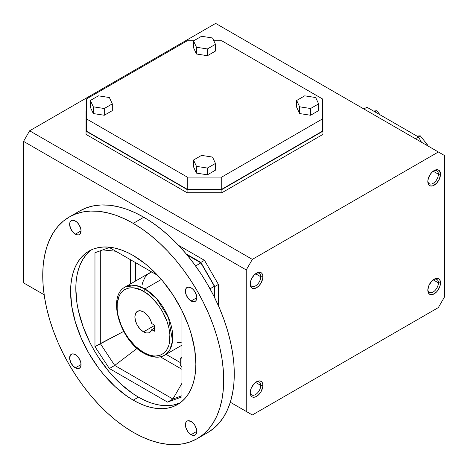 <?xml version="1.0" encoding="UTF-8"?>
<svg xmlns="http://www.w3.org/2000/svg" width="468" height="468" viewBox="0 0 468 468"><rect width="100%" height="100%" fill="white"/><g stroke="black" fill="none" stroke-linecap="round" stroke-linejoin="round"><path stroke-width="0.7" d="M260.781 385.41A7.482 4.317 120 0 0 255.996 382.093A7.482 4.317 -60 0 1 259.231 381.987A7.482 4.317 -60 0 1 260.781 385.41A7.482 4.317 -60 0 1 257.517 392.939A7.482 4.317 -60 0 1 251.755 394.945A7.482 4.317 -60 0 1 250.228 392.085A7.482 4.317 120 0 0 255.744 394.419A7.482 4.317 120 0 0 260.781 385.41L255.569 382.403L260.781 385.41L262.899 385.41L260.781 385.41M250.204 392.74A8.974 5.183 -60 0 1 256.552 381.748A8.974 5.183 -60 0 1 262.899 385.41A8.974 5.183 -60 0 1 256.552 396.402A8.974 5.183 -60 0 1 250.204 392.74L250.684 395.267L252.059 396.846L253.024 397.203L255.312 396.981L258.979 394.442L261.039 391.669L262.776 386.913L262.776 384.052L261.828 381.958L260.079 380.946L258.979 380.899L256.552 381.748L254.118 383.707L251.275 388.048L250.204 392.74M250.228 283.433A7.482 4.317 120 0 0 255.744 285.767A7.482 4.317 120 0 0 260.781 276.758L262.899 276.758A8.974 5.183 -60 0 1 256.552 287.75A8.974 5.183 -60 0 1 250.204 284.082A8.974 5.183 -60 0 1 256.552 273.09A8.974 5.183 -60 0 1 262.899 276.758L260.781 276.758L255.569 273.745L260.781 276.758A7.482 4.317 -60 0 1 257.517 284.281A7.482 4.317 -60 0 1 251.755 286.287A7.482 4.317 -60 0 1 250.228 283.433M427.84 180.888A7.482 4.317 120 0 0 433.362 183.216A7.482 4.317 120 0 0 438.399 174.207L440.511 174.207A8.974 5.183 -60 0 1 434.164 185.205A8.974 5.183 -60 0 1 427.816 181.537A8.974 5.183 -60 0 1 434.164 170.545A8.974 5.183 -60 0 1 440.511 174.207L438.399 174.207L433.187 171.2L438.399 174.207A7.482 4.317 -60 0 1 435.135 181.736A7.482 4.317 -60 0 1 429.367 183.743A7.482 4.317 -60 0 1 427.84 180.888M438.399 282.865A7.482 4.317 -60 0 1 435.135 290.394A7.482 4.317 -60 0 1 429.367 292.395A7.482 4.317 -60 0 1 427.84 289.54A7.482 4.317 120 0 0 433.362 291.874A7.482 4.317 120 0 0 438.399 282.865A7.482 4.317 120 0 0 433.614 279.548A7.482 4.317 -60 0 1 436.849 279.443A7.482 4.317 -60 0 1 438.399 282.865L440.511 282.865L438.399 282.865L433.187 279.852L438.399 282.865M255.996 273.441A7.482 4.317 -60 0 1 259.231 273.33A7.482 4.317 -60 0 1 260.781 276.758A7.482 4.317 120 0 0 255.996 273.441M433.614 170.89A7.482 4.317 -60 0 1 436.849 170.785A7.482 4.317 -60 0 1 438.399 174.207A7.482 4.317 120 0 0 433.614 170.89M427.816 290.195A8.974 5.183 -60 0 1 434.164 279.197A8.974 5.183 -60 0 1 440.511 282.865A8.974 5.183 -60 0 1 434.164 293.857A8.974 5.183 -60 0 1 427.816 290.195L428.887 293.647L430.642 294.659L432.929 294.43L436.597 291.897L439.446 287.557L440.394 284.363L440.394 281.508L439.446 279.408L437.691 278.401L435.404 278.624L431.736 281.163L428.887 285.503L427.816 290.195M133.222 223.359A127.957 73.874 60 0 1 216.813 336.118A127.957 73.874 60 0 1 197.198 438.651A127.957 73.874 60 0 1 133.222 432.309L142.091 436.931L150.871 440.493L159.483 442.98L167.848 444.348L175.874 444.6L183.485 443.728L190.622 441.733L197.198 438.651L203.165 434.497L208.453 429.314L213.016 423.154L216.813 416.075L219.802 408.154L221.961 399.45L223.265 390.06L223.698 380.075L223.265 369.58L221.961 358.687L219.802 347.496L216.813 336.118L213.016 324.657L208.453 313.227L203.165 301.936L197.198 290.897L190.622 280.215L183.485 269.989L175.874 260.319L167.848 251.304L159.483 243.021L150.871 235.556L142.091 228.981L133.222 223.359L124.353 218.743L115.567 215.175L106.956 212.694L98.596 211.325L90.57 211.074L82.953 211.945L75.822 213.934L69.241 217.023L63.279 221.177L57.991 226.36L53.428 232.52L49.631 239.593L46.636 247.519L44.483 256.218L43.179 265.608L42.74 275.599L43.179 286.088L44.483 296.987L46.636 308.178L49.631 319.556L53.428 331.016L57.991 342.447L63.279 353.738L69.241 364.777L75.822 375.459L82.953 385.685L90.57 395.349L98.596 404.37L106.956 412.647L115.567 420.112L124.353 426.687L133.222 432.309A127.957 73.874 60 0 1 49.631 319.556A127.957 73.874 60 0 1 69.246 217.023A127.957 73.874 60 0 1 133.222 223.359L143.799 217.251L133.222 223.359M207.78 432.543A127.957 73.874 -120 0 0 227.389 330.01A127.957 73.874 -120 0 0 143.799 217.251L152.667 222.873L161.454 229.449L170.065 236.913L178.425 245.197L186.451 254.212L194.068 263.882L201.199 274.108L207.78 284.79L213.741 295.829L219.03 307.119L223.593 318.55L227.389 330.01L230.385 341.388L232.537 352.579L233.842 363.472L234.281 373.967L233.842 383.953L232.537 393.342L230.385 402.041L227.389 409.968L223.593 417.046L219.03 423.207L213.741 428.39L207.78 432.543L197.198 438.651M151.65 271.931A39.37 22.733 -120 0 0 149.725 272.844L125.231 286.989A39.37 22.733 60 0 1 144.916 288.937L135.615 285.416L125.231 286.989C106.686 296.291 120.182 340.429 143.53 353.094C154.358 359.161 161.524 357.26 164.601 355.183L169.779 349.906L172.546 340.979L168.451 317.515L156.634 298.689L145.314 289.171A1.971 1.117 120.7 0 0 143.898 291.57C151.65 294.945 169.884 314.941 169.966 337.592C169.328 359.822 150.866 358.02 143.144 352.205L148.309 354.685L153.293 355.908L155.651 356.031L160.003 355.288L163.724 353.264L166.666 350.029L168.72 345.717L169.387 343.208L169.878 334.55L168.936 328.115L167.023 321.446L162.49 311.559L158.529 305.405L151.562 297.437L146.49 293.255L141.307 290.178L133.754 287.867L129.145 287.955L125.091 289.347L123.318 290.517L120.375 293.746L119.235 295.776L117.24 303.287L117.17 309.231L118.106 315.66L121.323 325.675L124.552 332.221L128.513 338.37L135.48 346.343L143.144 352.205A1.971 1.117 120.7 0 0 143.53 353.094A1.971 1.117 -59.3 0 1 143.144 352.205C135.392 348.83 117.158 328.84 117.076 306.183C117.72 283.959 136.182 285.761 143.898 291.57A1.971 1.117 -59.3 0 1 145.314 289.171A39.37 22.733 60 0 1 170.709 323.891A39.37 22.733 60 0 1 164.601 355.183A39.37 22.733 60 0 1 144.916 353.235A39.37 22.733 60 0 1 144.513 353.001M144.916 288.937L161.349 279.449L144.916 288.937A39.37 22.733 60 0 1 145.314 289.171A39.37 22.733 -120 0 0 144.916 288.937M191.096 421.487A8.073 4.662 60 0 1 196.367 428.6A8.073 4.662 60 0 1 195.133 435.07A8.073 4.662 60 0 1 191.096 434.667L196.806 431.373L195.84 434.479L195.133 435.07L193.278 435.427L189.985 433.9L187.925 431.73L185.825 427.559L185.386 424.786L185.825 422.51L187.06 421.089L187.925 420.767L191.096 421.487L193.278 423.253L195.133 425.751L196.695 430.028L196.806 431.373L191.096 434.667A8.073 4.662 60 0 1 185.825 427.559A8.073 4.662 60 0 1 187.06 421.089A8.073 4.662 60 0 1 191.096 421.487M133.222 255.505A88.587 51.147 60 0 1 191.09 333.567A88.587 51.147 60 0 1 177.512 404.551A88.587 51.147 60 0 1 133.222 400.163L138.458 397.145A88.587 51.147 -120 0 0 180.051 402.907L173.254 405.048L167.983 405.651L162.425 405.475L156.64 404.527L150.673 402.808L144.594 400.339L138.458 397.145L133.222 400.163L127.08 396.273L115.04 386.55L103.691 374.575L98.42 367.883L88.926 353.41L81.139 337.949L75.348 322.107L71.785 306.476L70.58 291.669L70.884 284.755L71.785 278.255L73.277 272.236L75.348 266.748L77.981 261.846L81.139 257.581L84.802 253.995L88.926 251.117L93.483 248.982L98.42 247.607L103.691 246.999L109.249 247.174L115.04 248.122L121.001 249.842L127.08 252.31L133.222 255.505L145.443 263.952L151.404 269.118L162.747 281.092L172.961 294.869L181.642 309.904L188.464 325.634L191.09 333.567L194.659 349.192L195.858 363.999L195.56 370.913L194.659 377.419L193.161 383.438L191.09 388.926L188.464 393.828L185.305 398.092L181.642 401.679L177.512 404.551L172.961 406.692L168.024 408.067L162.747 408.675L157.189 408.5L151.404 407.546L145.443 405.832L139.359 403.363L133.222 400.163A88.587 51.147 60 0 1 75.348 322.101A88.587 51.147 60 0 1 88.932 251.117A88.587 51.147 60 0 1 133.222 255.505M191.096 287.832A8.073 4.662 60 0 1 196.367 294.945A8.073 4.662 60 0 1 195.133 301.41A8.073 4.662 60 0 1 191.096 301.012L196.806 297.718L195.84 300.825L194.267 301.731L191.096 301.012L188.914 299.251L186.352 295.343L185.386 291.125L186.352 288.019L187.925 287.112L191.096 287.832L193.278 289.593L195.133 292.09L196.695 296.367L196.806 297.718L191.096 301.012A8.073 4.662 60 0 1 185.825 293.898A8.073 4.662 60 0 1 187.06 287.434A8.073 4.662 60 0 1 191.096 287.832M75.348 221.001A8.073 4.662 60 0 1 80.619 228.115A8.073 4.662 60 0 1 79.379 234.585A8.073 4.662 60 0 1 75.348 234.181L81.052 230.888L80.092 233.994L78.519 234.901L76.459 234.702L73.16 232.421L70.598 228.513L69.638 224.301L70.071 222.025L71.311 220.603L72.177 220.282L74.231 220.486L76.459 221.774L78.519 223.944L80.619 228.115L81.052 230.888L75.348 234.181A8.073 4.662 60 0 1 70.071 227.074A8.073 4.662 60 0 1 71.311 220.603A8.073 4.662 60 0 1 75.348 221.001M75.348 354.662A8.073 4.662 60 0 1 80.619 361.776A8.073 4.662 60 0 1 79.379 368.24A8.073 4.662 60 0 1 75.348 367.842L81.052 364.549L80.619 366.818L80.092 367.649L78.519 368.562L76.459 368.357L73.16 366.081L70.598 362.173L69.638 357.956L70.598 354.849L72.177 353.943L74.231 354.147L76.459 355.428L78.519 357.605L80.619 361.776L81.052 364.549L75.348 367.842A8.073 4.662 60 0 1 70.071 360.729A8.073 4.662 60 0 1 71.311 354.258A8.073 4.662 60 0 1 75.348 354.662M143.524 311.922A12.203 7.049 60 0 1 151.737 323.575L154.381 325.102L154.381 331.209L151.737 329.688L150.515 331.765L148.602 332.877L146.191 332.906L143.524 331.853A12.203 7.049 60 0 1 135.55 321.101A12.203 7.049 60 0 1 137.416 311.319A12.203 7.049 60 0 1 143.524 311.922L146.191 313.958L148.602 316.772L150.515 320.083L151.737 323.575L154.381 325.102L154.381 331.209L151.737 329.688A12.203 7.049 60 0 1 149.625 332.461A12.203 7.049 60 0 1 143.524 331.853L140.219 329.191L137.416 325.412L135.55 321.101L134.889 316.906L135.55 313.472L137.416 311.319L140.219 310.775L143.524 311.922M154.381 325.588L143.524 331.853L154.381 325.588M180.268 365.28L180.268 358.225L181.941 358.073L180.268 358.225L180.268 365.28L181.941 367.357L180.268 365.28M109.366 247.519L94.969 252.732L109.366 247.519L157.769 275.465L109.366 247.519M200.871 262.899L195.583 265.953L200.871 262.899L187.03 254.914L200.871 262.899L214.373 286.287L200.871 262.899M210.033 288.791L214.373 286.287L210.033 288.791M79.823 210.916L86.399 207.827L93.536 205.838L101.147 204.966L109.173 205.212L117.538 206.587L126.149 209.067L134.93 212.636L143.799 217.251A127.957 73.874 -120 0 0 79.823 210.916L69.246 217.023M137.095 348.397L114.713 365.432L172.891 399.023L181.941 383.298L172.891 399.023L114.713 365.432L100.316 343.6L94.969 346.689L109.366 368.521L114.713 365.432L109.366 368.521L94.969 346.689L94.969 252.732L94.969 346.689L123.692 331.414L100.316 343.6L114.713 365.432L137.095 348.397M181.941 369.305L160.319 356.827L181.941 369.305M154.381 328.162L151.737 329.688L154.381 328.162M102.784 249.9L115.836 251.257L102.784 249.9M214.373 297.092L214.373 286.287L214.373 297.092M181.941 357.26L180.268 358.225L181.941 357.26M100.316 250.795L100.316 343.6L100.316 250.795M130.578 283.9L130.578 259.763L130.578 283.9M90.037 250.971L86.375 254.563L83.21 258.827L80.584 263.724L78.513 269.211L77.021 275.237L76.12 281.736L75.816 288.651L77.021 303.457L78.513 311.202L83.21 327.015L90.037 342.746L94.162 350.386L98.719 357.786L108.927 371.557L120.27 383.532L132.315 393.249L138.458 397.145A88.587 51.147 -120 0 1 81.315 321.469A88.587 51.147 -120 0 1 91.623 249.742M181.941 396.899L167.544 402.111L109.366 368.521L167.544 402.111L172.891 399.023L181.941 395.747L172.891 399.023L167.544 402.111L181.941 396.899L181.941 310.5L181.941 396.899M180.268 362.554L166.052 354.346L180.268 362.554M135.585 262.659L135.585 281.011L135.585 262.659M181.941 342.88L177.495 342.371M142.108 284.907L142.769 282.227L144.858 277.612L147.894 274.125L151.749 271.896M186.258 253.978L200.871 262.419L204.493 260.331L178.6 245.384L204.493 260.331L200.871 262.419L214.789 286.527L214.789 297.94L214.789 286.527L218.41 284.439L214.789 286.527L200.871 262.419L186.258 253.978M218.41 305.703L218.41 284.439L204.493 260.331L218.41 284.439L218.41 305.703M207.429 174.816L207.429 168.065L196.455 166.362L196.455 173.113L207.429 174.816L215.467 170.171L215.467 163.42L207.429 168.065L207.429 174.816L215.467 170.171L215.467 163.42L207.429 168.065L196.455 166.362L193.512 160.027L193.512 166.778L196.455 173.113L196.455 166.362L193.512 160.027L201.55 155.388L212.525 157.084L215.467 163.42L212.525 157.084L201.55 155.388L193.512 160.027L193.512 166.778L196.455 173.113L207.429 174.816M112.314 103.867L104.282 108.506L93.302 106.809L90.359 100.474L98.397 95.835L109.377 97.531L112.314 103.867L104.282 108.506L104.282 115.257L112.314 110.618L112.314 103.867L112.314 110.618L104.282 115.257L104.282 108.506L93.302 106.809L93.302 113.56L104.282 115.257L93.302 113.56L93.302 106.809L90.359 100.474L98.397 95.835L109.377 97.531L112.314 103.867M207.429 48.953L196.455 47.256L193.512 40.915L201.55 36.276L212.525 37.978L215.467 44.314L207.429 48.953L196.455 47.256L193.512 40.915L193.512 47.666L196.455 54.007L196.455 47.256L196.455 54.007L207.429 55.704L207.429 48.953L207.429 55.704L215.467 51.065L215.467 44.314L207.429 48.953M296.665 100.474L304.703 95.835L315.678 97.531L318.62 103.867L310.582 108.506L299.608 106.809L296.665 100.474L304.703 95.835L315.678 97.531L318.62 103.867L310.582 108.506L299.608 106.809L296.665 100.474L296.665 107.225L296.665 100.474M322.551 131.087L322.551 118.872L221.727 177.085L221.727 189.3L322.551 131.087L322.551 118.872L221.727 177.085L187.253 177.085L86.428 118.872L86.428 131.087L187.253 189.3L187.253 177.085L86.428 118.872L86.428 98.97L187.253 40.757L193.787 40.757L187.253 40.757L86.428 98.97L86.428 131.087L187.253 189.3L221.727 189.3L322.551 131.087M213.817 40.757L221.727 40.757L322.551 98.97L322.551 118.872L322.551 98.97L221.727 40.757L213.817 40.757M221.891 192.74L322.949 134.398L322.949 131.18L221.891 189.528L221.891 192.74L187.089 192.74L86.036 134.398L187.089 192.74L187.089 189.528L86.036 131.18L86.036 134.398L86.036 111.091L86.428 110.863L86.036 111.091L86.036 131.18L187.089 189.528L187.089 192.74L221.891 192.74L221.891 189.528L187.089 189.528L221.891 189.528L322.949 131.18L322.949 134.398L221.891 192.74M427.208 145.542L427.208 144.466L420.246 135.808L416.935 136.1L420.246 135.808L418.334 136.908L420.246 135.808L427.208 144.466L426.272 145.004L427.208 144.466L427.208 145.542M363.87 108.974L366.912 107.219L418.462 136.984L421.498 142.249L418.462 136.984L415.42 138.739L418.462 136.984L366.912 107.219L363.87 108.974M299.608 113.56L299.608 106.809L299.608 113.56L310.582 115.257L310.582 108.506L310.582 115.257L318.62 110.618L318.62 103.867L318.62 110.618L310.582 115.257L299.608 113.56L296.665 107.225L299.608 113.56M29.636 286.381L23.535 282.859L23.535 141.365L29.636 130.794L215.649 23.4L29.636 130.794L252.351 259.377L438.364 151.983L215.649 23.4L444.465 155.505L444.465 297.004L438.364 307.57L252.351 414.964L230.32 402.246L252.351 414.964L230.32 402.246L246.25 411.442L246.25 269.948L252.351 259.377L29.636 130.794L23.535 141.365L246.25 269.948L23.535 141.365L23.535 282.859L44.15 294.758L29.636 286.381M44.15 294.758L23.535 282.859L44.15 294.758M90.359 107.225L90.359 100.474L90.359 107.225L93.302 113.56L90.359 107.225M322.551 110.863L322.949 111.091L322.949 131.18L322.949 111.091L322.551 110.863M193.512 47.666L193.512 40.915L201.55 36.276L212.525 37.978L215.467 44.314L215.467 51.065L207.429 55.704L196.455 54.007L193.512 47.666M373.505 111.027L376.816 110.735L380.127 114.853L376.816 110.735L374.903 111.834L376.816 110.735L373.505 111.027M221.727 189.3L221.727 177.085L187.253 177.085L187.253 189.3L221.727 189.3M438.364 151.983L444.465 155.505L444.465 297.004L438.364 307.57L252.351 414.964L246.25 411.442L246.25 269.948L252.351 259.377L438.364 151.983M440.511 174.207L439.446 170.756L437.691 169.744L434.164 170.545L431.736 172.505L429.677 175.284L427.939 180.04L427.939 182.9L428.887 184.995L430.642 186.007L432.929 185.778L436.597 183.245L439.446 178.899L440.511 174.207M250.204 284.082L250.684 286.609L252.059 288.194L253.024 288.551L256.552 287.75L258.979 285.79L261.039 283.011L262.776 278.255L262.776 275.395L261.828 273.3L260.079 272.288L257.786 272.516L254.118 275.049L251.275 279.396L250.204 284.082M181.941 345.168L164.601 355.183M29.771 130.765L29.771 131.087L29.776 130.765"/></g></svg>
